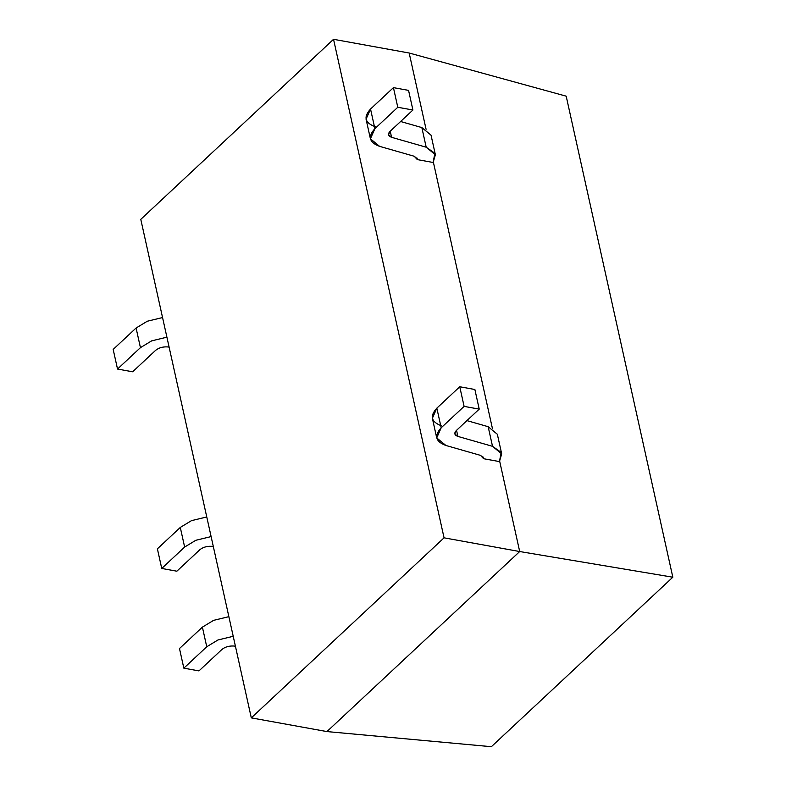 <?xml version="1.0" encoding="UTF-8"?>
<svg xmlns="http://www.w3.org/2000/svg" width="786" height="786" viewBox="0 0 786 786"><rect width="100%" height="100%" fill="white"/><g stroke="black" fill="none" stroke-linecap="round" stroke-linejoin="round"><path stroke-width="1.18" d="M483.626 458.719L499.444 461.588L483.626 458.719L483.272 457.128L483.626 458.719L483.587 457.894L480.531 455.379L483.626 458.719M375.246 126.733C364.842 122.891 363.27 116.986 370.53 109.038L393.432 87.639L370.53 109.038L374.883 128.668L397.785 107.269L393.432 87.639L408.563 90.38L412.915 110.011L397.785 107.269L374.883 128.668C367.622 136.617 369.194 142.512 379.589 146.353L414.222 156.257L417.307 159.607L433.135 162.476L417.307 159.607L416.963 158.015L417.307 159.607L417.278 158.782L414.222 156.257L379.589 146.353L370.412 138.798L374.883 128.668L370.53 109.038L366.06 119.167L370.412 138.798M491.368 746.7L672.826 577.209L519.693 551.536L326.937 731.579L491.368 746.7L326.937 731.579L519.693 551.536L444.061 537.83L333.539 39.3L140.782 219.343L251.304 717.873L444.061 537.83L251.304 717.873L326.937 731.579L251.304 717.873L140.782 219.343L333.539 39.3L409.172 53.016L566.185 96.167L672.826 577.209L491.368 746.7M409.172 53.016L426.081 129.287L409.172 53.016L333.539 39.3L444.061 537.83L519.693 551.536L672.826 577.209L566.185 96.167L409.172 53.016M433.371 162.162L492.4 428.409L433.371 162.162M499.68 461.274L519.693 551.536L499.68 461.274M161.739 568.455L157.387 548.825L180.289 527.435L191.489 520.646L206.757 516.962L191.489 520.646L180.289 527.435L157.387 548.825L161.739 568.455L176.86 571.196L161.739 568.455L184.641 547.056L161.739 568.455M176.86 571.196L199.772 549.797C202.886 547.272 206.767 546.113 211.405 546.299L213.301 546.476L211.405 546.299C206.767 546.113 202.886 547.272 199.772 549.797L176.86 571.196M211.11 536.592L195.842 540.277L184.641 547.056L180.289 527.435L184.641 547.056L195.842 540.277L211.11 536.592M479.224 409.123L474.872 389.502L459.751 386.751L464.104 406.382L479.224 409.123L464.104 406.382L441.192 427.781C433.931 435.729 435.503 441.634 445.908 445.475L480.531 455.379L445.908 445.475L436.721 437.91L441.192 427.781L464.104 406.382L459.751 386.751L436.839 408.15L441.192 427.781L436.839 408.15L459.751 386.751L474.872 389.502L479.224 409.123L456.322 430.522L479.224 409.123M198.966 670.9L183.836 668.159L179.483 648.538L202.395 627.14L213.596 620.351L228.864 616.666L213.596 620.351L202.395 627.14L206.747 646.76L183.836 668.159L198.966 670.9L221.878 649.501C224.993 646.986 228.873 645.817 233.511 646.004L235.407 646.18L233.511 646.004C228.873 645.817 224.993 646.986 221.878 649.501L198.966 670.9M233.216 636.296L217.948 639.981L206.747 646.76L217.948 639.981L233.216 636.296M499.444 461.588L501.173 452.382L492.517 446.32L457.894 436.417C454.426 435.139 453.895 433.174 456.322 430.522L454.829 433.901L457.894 436.417L456.538 430.315L457.894 436.417L492.517 446.32L488.165 426.7L497.341 434.255L488.165 426.7L466.923 420.618L488.165 426.7L492.517 446.32L501.694 453.886L499.444 461.588M441.555 425.845C431.15 422.003 429.578 416.108 436.839 408.15L432.379 418.29L436.721 437.91M202.395 627.14L179.483 648.538L183.836 668.159L206.747 646.76L202.395 627.14M155.559 350.389L132.657 371.788L155.559 350.389C158.684 347.864 162.564 346.695 167.192 346.891C162.564 346.695 158.684 347.864 155.559 350.389M117.527 369.047L140.439 347.648L136.086 328.017L113.174 349.416L117.527 369.047L132.657 371.788L117.527 369.047L113.174 349.416L136.086 328.017L140.439 347.648L151.639 340.869L166.897 337.174L151.639 340.869L140.439 347.648L117.527 369.047M162.555 317.554L147.287 321.238L136.086 328.017L147.287 321.238L162.555 317.554M169.098 347.068L167.192 346.891L169.098 347.068M431.033 135.143L421.846 127.578L426.199 147.208L435.385 154.763L433.135 162.476L434.864 153.27L426.199 147.208L421.846 127.578L400.605 121.506L421.846 127.578L431.033 135.143L435.385 154.763M390.229 131.203L391.575 137.304L426.199 147.208L391.575 137.304L390.229 131.203M390.003 131.409L388.52 134.789L391.575 137.304C388.107 136.027 387.586 134.062 390.003 131.409L412.915 110.011L390.003 131.409M412.915 110.011L408.563 90.38L393.432 87.639L397.785 107.269L412.915 110.011M497.341 434.255L501.694 453.886"/></g></svg>
